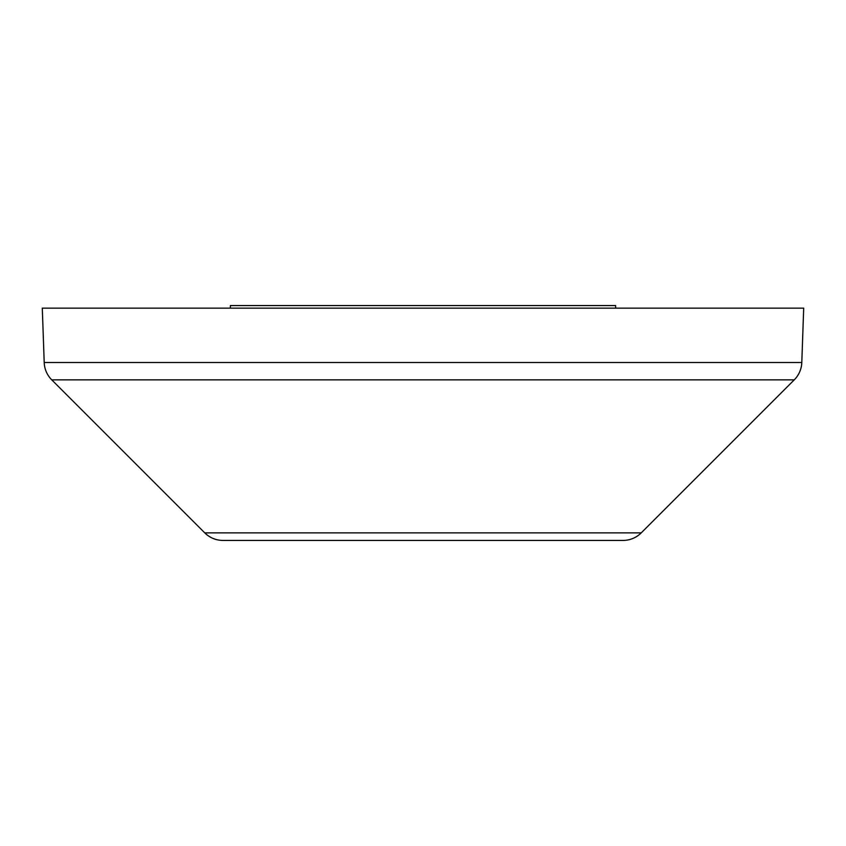 <?xml version="1.0" encoding="UTF-8"?>
<svg xmlns="http://www.w3.org/2000/svg" width="846" height="846" viewBox="0 0 846 846"><rect width="100%" height="100%" fill="white"/><g stroke="black" fill="none" stroke-linecap="round" stroke-linejoin="round"><path stroke-width="1.27" d="M44.203 362.511L801.797 362.511L803.7 308.145L42.3 308.145L44.203 362.511A25.814 25.814 0 0 0 51.743 379.854L204.764 532.874L641.236 532.874L794.257 379.854L51.743 379.854M801.797 362.511A25.814 25.814 0 0 1 794.257 379.854M223.006 540.435L622.994 540.435L223.006 540.435A25.814 25.814 0 0 1 204.764 532.874M622.994 540.435A25.814 25.814 0 0 0 641.236 532.874M423 540.435L566.831 540.435M230.302 308.145L230.387 305.565L615.613 305.565L615.698 308.145"/></g></svg>
